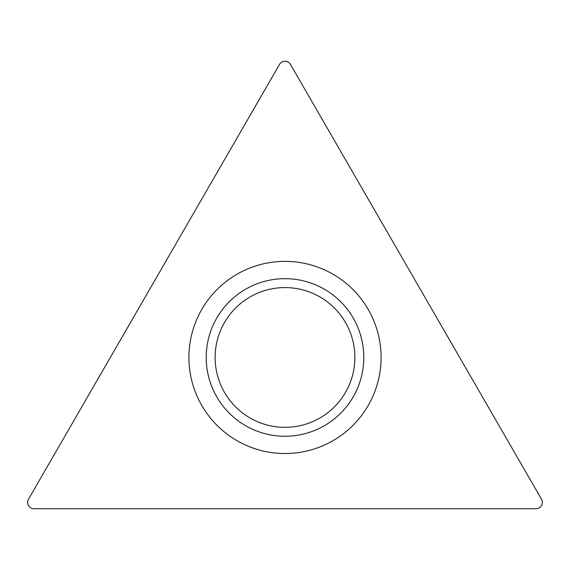<?xml version="1.0" encoding="UTF-8"?>
<svg xmlns="http://www.w3.org/2000/svg" width="570" height="570" viewBox="0 0 570 570"><rect width="100%" height="100%" fill="white"/><g stroke="black" fill="none" stroke-linecap="round" stroke-linejoin="round"><path stroke-width="0.85" d="M28.5 499.192L279.5 64.453A6.356 6.356 0 0 1 290.501 64.453L541.5 499.192A6.356 6.356 0 0 1 536 508.725L34.001 508.725A6.356 6.356 0 0 1 28.5 499.192L279.5 64.453A6.356 6.356 0 0 1 290.501 64.453L541.5 499.192A6.356 6.356 0 0 1 536 508.725L34.001 508.725A6.356 6.356 0 0 1 28.5 499.192M381.081 357.454A96.081 96.081 0 0 0 285 261.373A96.081 96.081 0 0 0 188.919 357.454A96.081 96.081 0 0 0 285 453.535A96.081 96.081 0 0 0 381.081 357.454M354.875 357.454A69.875 69.875 0 0 0 285 287.579A69.875 69.875 0 0 0 215.125 357.454A69.875 69.875 0 0 0 285 427.336A69.875 69.875 0 0 0 354.875 357.454A69.875 69.875 0 0 0 285 287.579A69.875 69.875 0 0 0 215.125 357.454A69.875 69.875 0 0 0 285 427.336A69.875 69.875 0 0 0 354.875 357.454M206.212 357.454A78.788 78.788 0 0 1 285 278.666A78.788 78.788 0 0 1 363.788 357.454A78.788 78.788 0 0 1 285 436.25A78.788 78.788 0 0 1 206.212 357.454"/></g></svg>

